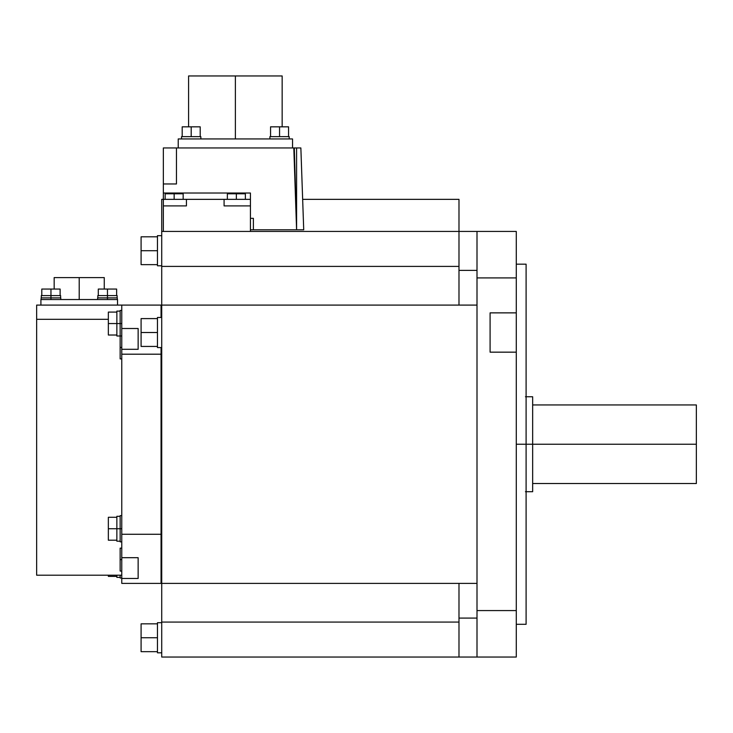 <?xml version="1.0" encoding="UTF-8"?>
<svg xmlns="http://www.w3.org/2000/svg" width="733" height="733" viewBox="0 0 733 733"><rect width="100%" height="100%" fill="white"/><g stroke="black" fill="none" stroke-linecap="round" stroke-linejoin="round"><path stroke-width="1.1" d="M477 231.436L516.279 231.436L477 231.436L516.279 231.436L516.279 657.043L477 657.043L516.279 657.043L477 657.043L477 277.908L516.279 277.908L477 277.908L477 610.58L477 277.908L516.279 277.908L516.279 610.58L516.279 352.161L490.093 352.161L490.093 312.872L516.279 312.872L516.279 277.908L477 277.908L477 444.244L477 231.436L516.279 231.436L161.718 231.436L161.718 657.043L477 657.043M161.718 231.436L161.718 199.349L250.439 199.349L250.439 231.436L250.439 205.9L224.087 205.9L224.087 199.349L224.087 205.9L250.439 205.9L250.439 231.436L250.439 193.026L163.349 193.026L250.439 193.026M253.389 218.333L250.439 218.333L253.389 218.333L250.439 218.333L253.389 218.333L253.389 229.796L303.719 229.796L300.86 147.947L176.451 147.947L294.309 147.947L176.451 147.947L176.451 183.965L163.349 183.965L163.349 231.436L163.349 205.9L186.429 205.9L186.429 199.349L224.087 199.349L186.429 199.349L224.087 199.349L224.087 205.9L250.439 205.9L250.439 231.436M250.439 199.349L163.349 199.349L163.349 147.947L296.59 147.947L296.59 229.796L253.389 229.796L296.59 229.796L294.309 147.947L176.451 147.947M178.22 147.947L178.22 138.94L292.54 138.94L178.22 138.94L178.22 147.947L178.22 138.94L178.22 147.947L178.22 138.94L292.54 138.94L292.54 147.947L292.54 138.94L178.22 138.94L292.54 138.94L292.54 147.947M36.65 575.203L36.65 305.093L477 305.093M458.986 583.395L477 583.395L458.986 583.386L458.986 657.043L458.986 583.386L458.986 657.043L458.986 583.386L458.986 657.043L458.986 583.386L458.986 657.043L458.986 583.386L161.718 583.386L477 583.386L161.058 583.386L161.058 347.579L161.058 583.386L161.058 347.579L161.058 583.386L161.718 583.386L121.77 583.386L121.77 305.093M161.718 534.284L121.77 534.275L161.718 534.284L121.77 534.275L161.058 534.275L121.77 534.275L121.77 354.204L161.718 354.195L121.77 354.195L121.77 534.284L121.77 354.204L161.718 354.195M138.143 328.512L121.77 328.512L138.143 328.512L121.77 328.512L138.143 328.512L138.143 349.293L121.77 349.293L138.143 349.293M138.143 557.694L121.77 557.694L138.143 557.694L121.77 557.694L138.143 557.694L138.143 578.465L121.77 578.465L138.143 578.465M117.518 305.093L117.518 299.531L40.911 299.531L117.518 299.531L117.518 305.093L117.518 299.531L117.518 305.093L117.518 299.531L40.911 299.531L40.911 305.093L40.911 299.531L117.518 299.531L40.911 299.531L40.911 305.093M36.65 319.313L108.347 319.313M477 610.58L516.279 610.58L477 610.58L477 444.244L477 610.58L516.279 610.58L477 610.58L516.279 610.58L516.279 352.161L490.093 352.161L516.279 352.161L490.093 352.161L490.093 312.872L516.279 312.872L490.093 312.872L516.279 312.872L516.279 277.908L477 277.908M458.986 231.436L458.986 305.093L458.986 199.349L302.656 199.349M458.986 622.079L161.718 622.079M293.805 147.947L296.59 229.796L250.439 229.796M176.451 183.965L163.349 183.965M235.375 138.94L235.375 75.957L235.375 138.94M282.159 75.957L282.159 126.827L282.159 75.957L188.592 75.957L188.592 126.827L188.592 75.957M191.194 136.65L191.194 126.827L191.194 136.65M200.851 136.65L200.851 138.94L200.851 136.65L181.537 136.65L181.537 138.94L181.537 136.65M200.201 126.827L200.201 136.65L200.201 126.827L182.196 126.827L182.196 136.65L182.196 126.827M279.557 136.65L279.557 126.827L279.557 136.65M289.214 136.65L289.214 138.94L289.214 136.65L269.9 136.65L269.9 138.94L269.9 136.65M288.564 126.827L288.564 136.65L288.564 126.827L270.559 126.827L270.559 136.65L270.559 126.827M163.349 231.436L163.349 199.349M163.349 205.9L186.429 205.9L163.349 205.9L186.429 205.9L186.429 199.349M174.152 193.787L174.152 199.349L174.152 193.787M183.158 193.787L183.158 199.349L183.158 193.787L165.154 193.787L165.154 199.349L165.154 193.787M458.986 266.4L161.718 266.4M161.058 317.453L161.058 305.093L161.058 317.453M121.77 559.609L120.139 559.609L121.77 559.609M120.139 571.062L121.77 571.062L120.139 571.062L120.139 548.147L121.77 548.147L120.139 548.147M79.21 299.531L79.21 277.596L79.21 299.531M104.26 277.596L104.26 289.059L104.26 277.596L54.16 277.596L54.169 289.059L54.169 277.596M107.467 299.531L107.467 289.059L107.467 299.531M117.289 297.891L117.289 299.531L117.289 297.891L97.645 297.891L97.645 299.531L97.645 297.891M117.124 295.601L117.124 297.891L117.124 295.601L97.81 295.601L97.81 297.891L97.81 295.601M116.629 289.059L116.629 295.601L116.629 289.059L98.295 289.059L98.295 295.601L98.295 289.059M50.953 299.531L50.953 289.059L50.953 299.531M60.775 297.891L60.775 299.531L60.775 297.891L41.14 297.891L41.14 299.531L41.14 297.891M60.619 295.601L60.619 297.891L60.619 295.601L41.295 295.601L41.295 297.891L41.295 295.601M60.124 289.059L60.124 295.601L60.124 289.059L41.79 289.059L41.79 295.601L41.79 289.059M121.77 347.433L120.139 347.433L121.77 347.433M120.139 358.895L121.77 358.895L120.139 358.895L120.139 335.98L121.77 335.98L116.859 335.998L116.859 311.113L120.139 311.113L116.859 311.113M120.139 578.016L121.77 578.016L120.139 578.016L120.139 575.194M116.859 577.366L120.139 577.366L116.859 577.366L116.859 575.194M108.347 576.385L116.859 576.385L108.347 576.385L108.347 575.194M121.77 528.74L108.347 528.74L121.77 528.74M120.139 541.843L121.77 541.843L120.139 541.843L120.139 515.647L121.77 515.647L120.139 515.647M116.859 541.183L120.139 541.183L116.859 541.183L116.859 516.298L120.139 516.307L116.859 516.307M108.347 540.203L116.859 540.203L108.347 540.203L108.347 517.287L116.859 517.287L108.347 517.287M121.77 323.555L108.347 323.555L121.77 323.555M120.139 336.658L120.139 310.462L121.77 310.462L120.139 310.462M108.347 335.018L116.859 335.018L108.347 335.018L108.347 312.093L116.859 312.093L108.347 312.093M157.458 637.747L141.093 637.747L157.458 637.747M157.458 652.81L161.718 652.81L157.458 652.81L157.458 622.693L161.718 622.693L157.458 622.693M141.093 651.664L157.458 651.664L141.093 651.664L141.093 623.838L157.458 623.838L141.093 623.838M157.458 332.516L141.093 332.516L157.458 332.516M157.458 347.579L161.718 347.579L157.458 347.579L157.458 317.453L161.718 317.453L157.458 317.453M141.093 346.434L157.458 346.434L141.093 346.434L141.093 318.598L157.458 318.598L141.093 318.598M157.458 250.732L141.093 250.732L157.458 250.732M157.458 265.786L161.718 265.786L157.458 265.786L157.458 235.669L161.718 235.669L157.458 235.669M141.093 264.64L157.458 264.64L141.093 264.64L141.093 236.814L157.458 236.814L141.093 236.814M477 305.084L458.986 305.084M477 270.395L458.986 270.395M477 618.084L458.986 618.084M516.279 444.244L526.102 444.244L516.279 444.244M526.102 264.173L516.279 264.173L526.102 264.173L526.102 624.305L516.279 624.305L526.102 624.305M525.451 444.244L696.35 444.244L525.451 444.244M532.653 396.764L525.451 396.764L532.653 396.764L532.653 491.715L525.451 491.715L532.653 491.715M696.35 404.955L532.653 404.955L696.35 404.955L696.35 483.533M236.365 193.787L236.365 199.349L236.365 193.787M245.363 193.787L245.363 199.349L245.363 193.787L227.358 193.787L227.358 199.349L227.358 193.787M296.59 229.796L294.309 147.947L296.59 229.796L253.389 229.796M161.718 305.093L458.986 305.093L161.718 305.093M121.77 534.275L121.77 354.204L161.058 354.195M161.058 583.386L161.718 583.386L161.058 583.386M490.093 352.161L490.093 312.872L490.093 352.161M224.087 199.349L224.087 205.9L250.439 205.9M121.77 354.204L161.058 354.204M516.279 610.58L516.279 352.161M516.279 312.872L516.279 277.908M36.65 575.194L121.77 575.194L36.65 575.194M116.859 335.998L120.139 335.998M532.653 483.523L696.35 483.523L532.653 483.523M303.719 229.796L300.86 147.947"/></g></svg>
